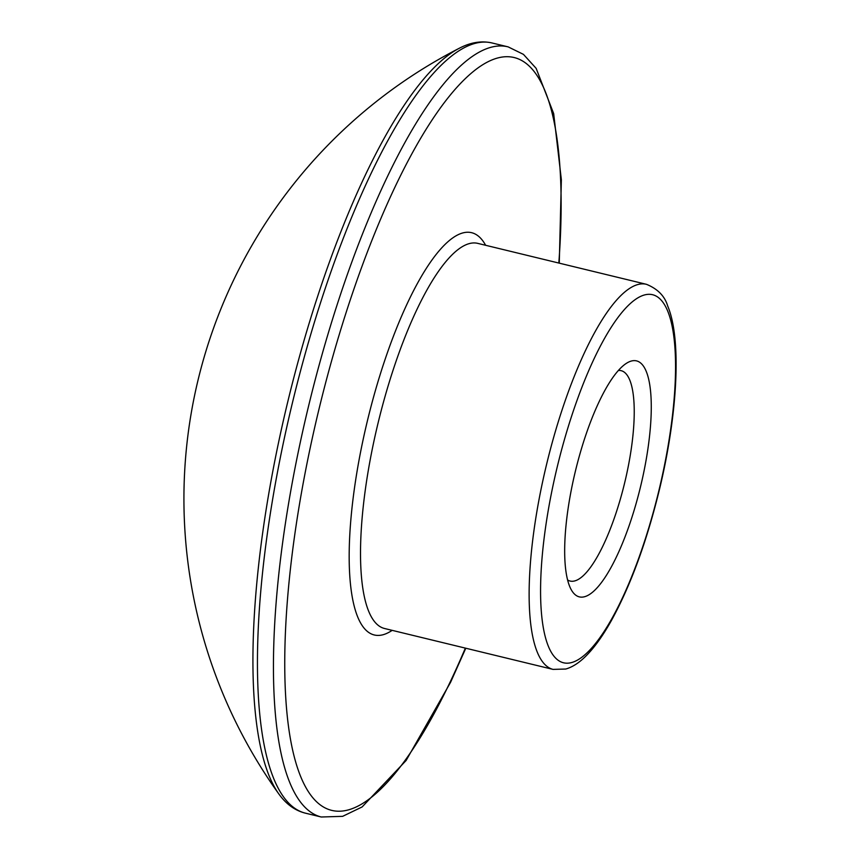 <?xml version="1.0" encoding="UTF-8"?>
<svg xmlns="http://www.w3.org/2000/svg" width="860" height="860" viewBox="0 0 860 860"><rect width="100%" height="100%" fill="white"/><g stroke="black" fill="none" stroke-linecap="round" stroke-linejoin="round"><path stroke-width="1.29" d="M584.649 596.7A121.454 33.475 103.6 0 0 646.021 460.551A121.454 33.475 103.6 0 0 626.091 363.533A121.454 33.475 103.6 0 0 575.447 470.968A121.454 33.475 103.6 0 0 571.212 589.659A121.454 33.475 103.6 0 0 584.649 596.7M618.415 370.477A108.242 29.831 -76.4 0 1 621.178 370.681A108.242 29.831 -76.4 0 1 626.51 474.817A108.242 29.831 -76.4 0 1 574.846 580.887A108.242 29.831 -76.4 0 1 570.115 581.048A108.242 29.831 -76.4 0 1 567.568 579.962M305.225 813.119A396.245 109.22 -76.4 0 1 292.55 402.297A396.245 109.22 -76.4 0 1 492.156 43C481.718 40.581 470.871 42.28 459.627 48.085A394.288 108.682 103.6 0 0 287.917 401.168A394.288 108.682 103.6 0 0 278.64 793.694C285.982 804.003 294.84 810.486 305.225 813.119L321.221 817L342.624 816.344L362.114 806.949L406.124 760.476L450.597 682.259L465.798 648.225M492.156 43L508.142 46.881A396.245 109.22 103.6 0 0 308.546 406.178A396.245 109.22 103.6 0 0 321.221 817M465.357 648.117A387.43 106.79 -76.4 0 1 348.472 809.862A387.43 106.79 -76.4 0 1 297.839 514.259A387.43 106.79 -76.4 0 1 465.475 78.475A387.43 106.79 -76.4 0 1 558.817 263.052M485.631 245.293A206.927 57.039 103.6 0 0 371.004 406.533A206.927 57.039 103.6 0 0 383.151 634.712A206.927 57.039 103.6 0 0 392.171 630.348M553.023 669.392L384.398 628.466A198.123 54.61 -76.4 0 1 378.067 423.055A198.123 54.61 -76.4 0 1 477.87 243.401L646.483 284.327A198.123 54.61 103.6 0 0 546.681 463.981A198.123 54.61 103.6 0 0 553.023 669.392L565.762 669.037C572.878 667.005 580.059 662.2 587.316 654.643C595.486 646.129 603.645 634.508 611.815 619.791C630.982 584.596 646.881 541.058 659.523 489.179C677.777 413.542 681.636 338.872 667.736 306.117C664.834 296.195 657.75 288.928 646.483 284.327M571.61 662.555A189.318 52.18 -76.4 0 1 576.845 400.857A189.318 52.18 -76.4 0 1 675.487 373.175A189.318 52.18 -76.4 0 1 571.61 662.555M459.627 48.085A506.314 506.314 0 0 0 278.64 793.694M508.142 46.881L523.45 54.373L536.145 68.359L553.668 113.595L561.365 179.794L559.269 263.16"/></g></svg>
